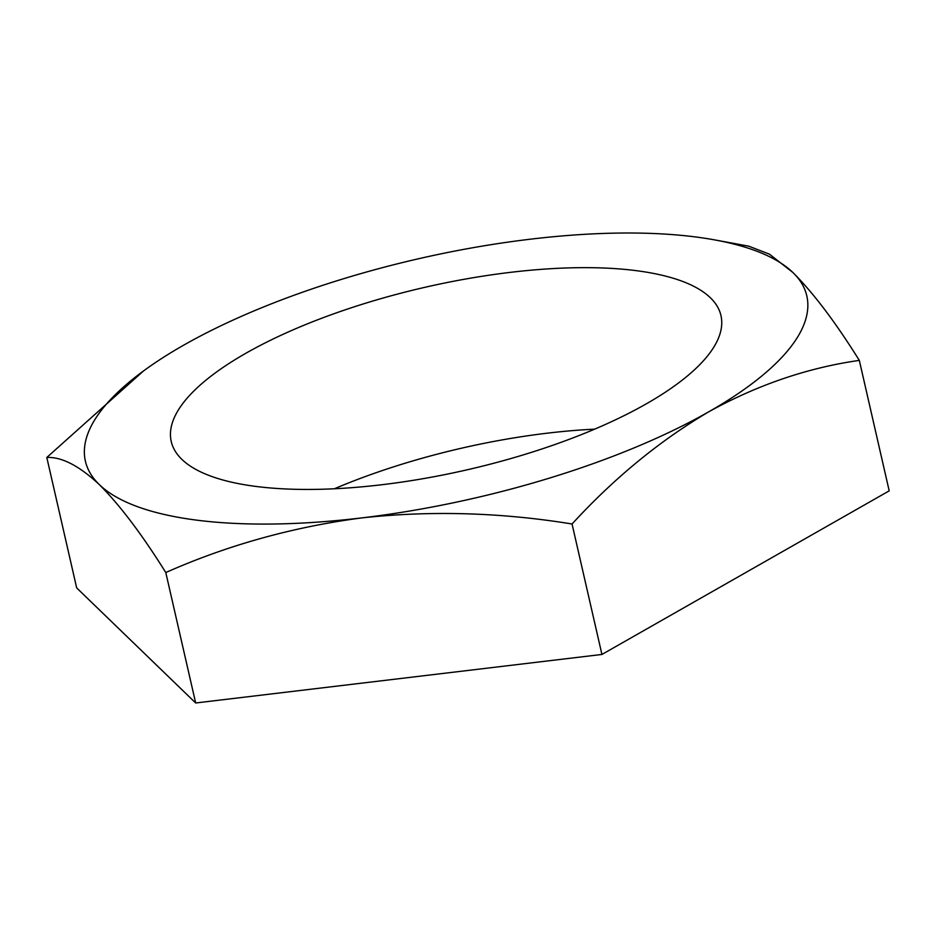 <?xml version="1.0" encoding="UTF-8"?>
<svg xmlns="http://www.w3.org/2000/svg" width="936" height="936" viewBox="0 0 936 936"><rect width="100%" height="100%" fill="white"/><g stroke="black" fill="none" stroke-linecap="round" stroke-linejoin="round"><path stroke-width="1.4" d="M635.673 270.586A281.982 93.658 167.1 0 1 720.966 315.596A281.982 93.658 167.1 0 1 564.56 441.055A281.982 93.658 167.1 0 1 256.522 486.509A281.982 93.658 167.1 0 1 171.241 441.5A281.982 93.658 167.1 0 1 327.647 316.029A281.982 93.658 167.1 0 1 635.673 270.586M715.209 240.002L748.777 246.18L769.474 254.182L792.874 272.481A370.048 122.92 167.1 0 1 708.727 411.817A370.048 122.92 167.1 0 1 361.963 517.877A370.048 122.92 167.1 0 1 197.32 520.229A370.048 122.92 167.1 0 1 99.333 484.614C79.232 465.812 61.729 456.768 46.8 457.47L143.524 370.937A370.048 122.92 167.1 0 1 183.479 345.279A370.048 122.92 167.1 0 1 530.244 239.206A370.048 122.92 167.1 0 1 715.209 240.002A370.048 122.92 167.1 0 1 792.874 272.481C813.337 292.909 835.497 322.218 859.318 360.395C807.745 367.731 757.552 384.86 708.727 411.817C659.693 440.739 614.133 478.132 572.048 523.996C501.275 512.46 431.239 510.424 361.963 517.877C292.886 526.968 227.495 545.185 165.789 572.539C141.909 534.28 119.749 504.984 99.333 484.614A370.048 122.92 167.1 0 1 143.524 370.937M334.386 488.767A281.982 93.658 167.1 0 1 594.652 429.156M859.318 360.395L889.2 490.85L601.93 654.451L195.671 702.983L76.682 587.913L46.8 457.47M165.789 572.539L195.671 702.983M572.048 523.996L601.93 654.451"/></g></svg>
